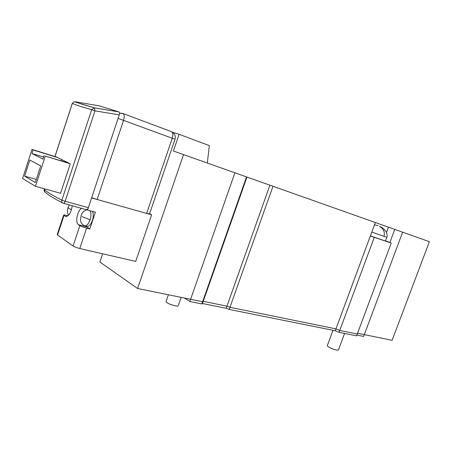<?xml version="1.0" encoding="UTF-8"?>
<svg xmlns="http://www.w3.org/2000/svg" width="452" height="452" viewBox="0 0 452 452"><rect width="100%" height="100%" fill="white"/><g stroke="black" fill="none" stroke-linecap="round" stroke-linejoin="round"><path stroke-width="0.68" d="M339.051 332.339L339.751 330.463L335.966 328.864L370.357 235.984L391.217 243.063L357.261 334.011L339.751 330.463L357.261 334.011L356.577 335.842L339.051 332.339L335.271 330.74L229.198 309.422L226.186 308.292L202.468 303.507L201.846 303.925L189.829 301.512L184.54 298.054M391.217 243.063L389.873 242.504L394.76 229.407L402.636 232.198L364.301 334.633L357.543 333.254L364.301 334.633L402.636 232.198L429.4 241.679L392.11 340.288L364.301 334.633L363.628 336.435L356.865 335.079M335.271 330.74L335.966 328.864L229.955 307.292L226.944 306.162L203.23 301.326L202.62 301.733L190.608 299.292L234.904 172.8L173.398 151.019L179.105 134.312L172.63 132.272M201.846 303.925L202.62 301.733L190.608 299.292L234.904 172.8L394.76 229.407M202.468 303.507L203.23 301.326L202.62 301.733L246.532 176.918M189.829 301.512L190.608 299.292L137.611 288.506L99.886 262.013L102.655 253.792M229.198 309.422L229.955 307.292L226.944 306.162L203.23 301.326L246.956 177.065M226.186 308.292L269.906 185.196M344.588 333.446L338.435 349.995L336.774 350.153C331.808 348.854 328.632 347.396 327.254 345.774L327.288 345.678M181.139 297.365L178.235 305.682C178.161 306.14 177.19 306.196 175.319 305.857C170.195 304.58 167.093 303.19 165.997 301.687L166.053 301.529M370.397 235.882L385.432 241.018L386.827 237.272L383.963 236.356C385.115 232.226 383.595 228.842 379.397 226.198L381.974 227.582C382.109 227.802 383.013 227.735 386.132 231.774C387.257 234.588 387.488 236.413 386.833 237.26M389.873 242.504L385.494 240.859M272.985 186.286L229.955 307.292L335.966 328.864L339.751 330.463L374.267 237.402M370.357 235.984L375.341 222.531M183.523 154.601L137.611 288.506M207.321 163.031L209.338 145.606L179.105 134.312M85.01 225.904L86.575 226.294C88.728 226.887 90.666 224.943 92.389 220.469C93.558 216.598 93.57 213.581 92.428 211.429M81.637 208.191C80.032 209.259 78.721 211.27 77.699 214.225C76.235 219.361 76.473 222.853 78.405 224.712L79.846 225.633C81.388 226.514 83.631 227.35 86.575 228.141L79.778 248.521L135.713 261.403L151.623 214.807L149.584 213.762M85.575 226.045L89.812 228.949L95.4 212.225L63.512 203.321M68.066 215.79L66.63 215.418C64.67 214.926 63.675 214.83 63.647 215.118L65.506 216.412C68.823 216.48 71.066 212.898 72.241 205.666M64.02 215.468L57.573 235L73.071 246.007L79.846 225.633M87.535 210.112L91.598 197.919L151.623 214.807M57.573 235L57.251 234.492M79.778 248.521C76.823 247.781 74.586 246.945 73.071 246.007M89.812 228.949L86.575 228.141M97.146 199.479L146.64 213.406L172.252 138.25L123.554 120.379L97.146 199.479L91.683 197.665M174.986 139.301C175.834 135.905 174.704 133.38 171.596 131.713C172.975 132.865 173.189 135.046 172.252 138.25L174.98 139.318L149.55 213.864L146.64 213.406M118.961 111.91L94.327 107.819L118.961 111.91L99.073 105.825L75.168 101.785L82.388 104.361L94.259 107.796L91.683 109.712L79.614 106.147L72.314 103.474L54.974 156.545M74.682 101.909L74.292 101.779L72.258 103.457L54.924 156.528M68.659 163.07L45.285 156.098L70.269 163.788L56.325 156.963L32.002 149.42L33.098 149.974L31.956 153.499L42.917 159.149L44.104 155.505M45.285 156.098L35.448 186.32L60.568 193.292L70.269 163.788M119.029 111.932C119.616 112.384 119.695 113.356 119.266 114.848L88.366 207.626C87.812 209.073 87.191 209.7 86.501 209.502M44.437 188.812L44.211 189.507C43.889 190.84 44.336 191.846 45.545 192.524C48.505 195.174 54.178 198.637 62.562 202.914M44.183 189.411L44.211 189.507C47.093 192.134 52.986 195.693 61.89 200.174C61.523 201.694 61.947 202.711 63.167 203.219L63.286 203.259C63.947 203.445 64.557 202.801 65.116 201.321L88.366 207.626M119.266 114.848L94.948 110.864L94.327 107.819L74.292 101.779L72.258 103.457M57.11 157.415L33.098 149.974M35.448 186.32L22.6 178.483L32.002 149.42M40.714 165.918L29.838 160.053L24.634 176.127L35.318 182.518L40.714 165.918M43.595 157.07L31.956 153.499M61.681 159.793L61.342 160.816M36.318 179.444L24.634 176.127M378.16 225.661L374.488 224.836M371.81 232.074L383.963 236.356M386.477 232.43L388.432 227.17M82.106 216.61L90.084 219.87C91.253 215.988 91.27 212.971 90.14 210.813M71.478 209.796L68.924 208.508L68.043 207.541M86.942 209.762C83.976 210.683 82.015 212.666 81.061 215.717L80.507 219.548C80.422 222.101 81.682 224.158 84.281 225.717C86.422 226.305 88.36 224.356 90.084 219.87M86.247 226.689L78.405 224.712M66.371 216.587L65.354 216.322M122.927 113.497L171.596 131.713L122.774 113.441L119.548 113.305M118.074 118.418L123.554 120.379C124.537 117.011 124.39 114.751 123.113 113.605L121.029 113.113M61.89 200.174L91.683 109.712L94.948 110.864L65.116 201.321L61.89 200.174M327.254 345.774L332.988 330.276M165.997 301.687L168.398 294.772M68.574 215.299C67.291 212.807 67.094 210.276 67.986 207.705L69.393 204.903M66.195 216.587L65.506 216.412M63.647 215.118L57.212 234.611M44.381 188.8L44.68 191.868"/></g></svg>
